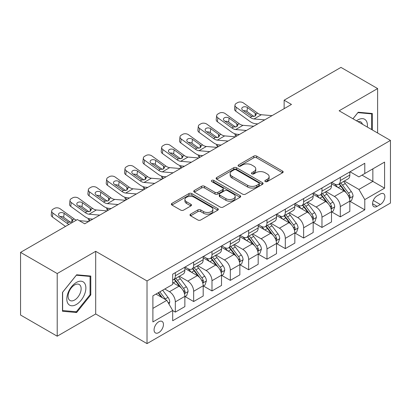 <?xml version="1.0" encoding="UTF-8"?>
<svg xmlns="http://www.w3.org/2000/svg" width="411" height="411" viewBox="0 0 411 411"><rect width="100%" height="100%" fill="white"/><g stroke="black" fill="none" stroke-linecap="round" stroke-linejoin="round"><path stroke-width="0.62" d="M265.259 181.585A1.423 0.822 0 0 0 267.273 181.585L282.568 172.759A2.034 1.176 0 0 0 283.164 171.926A2.034 1.176 0 0 0 282.568 171.094L256.659 156.134A2.034 1.176 0 0 0 253.782 156.134L238.488 164.965A1.423 0.822 0 0 0 238.072 165.546A1.423 0.822 0 0 0 238.488 166.131A1.423 0.822 0 0 0 240.502 166.131L242.485 164.986A6.514 3.761 0 0 1 251.696 164.986L253.854 166.234A6.514 3.761 0 0 1 255.76 168.89A6.514 3.761 0 0 1 253.854 171.551L251.876 172.692A1.423 0.822 0 0 0 251.455 173.278A1.423 0.822 0 0 0 251.876 173.858A1.423 0.822 0 0 0 253.89 173.858L255.868 172.712A6.514 3.761 0 0 1 265.08 172.712L267.237 173.961A6.514 3.761 0 0 1 269.148 176.622A6.514 3.761 0 0 1 267.237 179.278L265.259 180.424A1.423 0.822 0 0 0 264.843 181.004A1.423 0.822 0 0 0 265.259 181.585L265.259 180.424M158.759 332.597A6.638 3.833 120 0 0 163.095 326.75A6.638 3.833 120 0 0 162.078 321.433A6.638 3.833 120 0 0 158.759 321.762A6.638 3.833 120 0 0 154.423 327.608A6.638 3.833 120 0 0 155.44 332.925A6.638 3.833 120 0 0 158.759 332.597M190.591 214.141A2.034 1.176 0 0 0 189.995 214.974A2.034 1.176 0 0 0 190.591 215.801L197.861 219.998A2.034 1.176 0 0 0 200.743 219.998L217.727 210.196A2.034 1.176 0 0 0 218.323 209.363A2.034 1.176 0 0 0 217.727 208.531L191.819 193.576A2.034 1.176 0 0 0 188.937 193.576L171.952 203.378A2.034 1.176 0 0 0 171.356 204.21A2.034 1.176 0 0 0 171.952 205.043L180.732 210.108A2.034 1.176 0 0 0 183.614 210.108L190.879 205.916A2.034 1.176 0 0 0 191.475 205.084A2.034 1.176 0 0 0 190.879 204.252L186.527 201.739A5.446 3.144 0 0 1 184.929 199.515A5.446 3.144 0 0 1 188.295 196.612A5.446 3.144 0 0 1 194.228 197.29L211.285 207.139A5.446 3.144 0 0 1 212.877 209.363A5.446 3.144 0 0 1 209.518 212.266A5.446 3.144 0 0 1 203.584 211.588L200.743 209.944A2.034 1.176 0 0 0 197.861 209.944L190.591 214.141L190.591 215.801M95.701 251.321L57.211 273.546L20.55 252.38L20.55 315.032L57.211 336.198L95.701 313.973L147.025 343.606L147.025 280.954L95.701 251.321L95.701 313.973M377.617 133.01L377.617 88.56L339.126 110.785L390.45 140.418L147.025 280.954M377.617 88.56L340.96 67.394L284.135 100.202L284.135 108.668M20.55 252.38L77.371 219.577L84.707 223.81L291.466 104.435L284.135 100.202M242.629 194.156A2.034 1.176 0 0 0 245.506 194.156L262.49 184.349A2.034 1.176 0 0 0 263.086 183.517A2.034 1.176 0 0 0 262.49 182.69L236.582 167.729A2.034 1.176 0 0 0 233.7 167.729L216.715 177.537A2.034 1.176 0 0 0 216.119 178.364A2.034 1.176 0 0 0 216.715 179.196L242.629 194.156M212.323 181.893A1.423 0.822 0 0 1 213.766 182.094L213.766 180.403L240.106 195.61A2.034 1.176 0 0 1 240.702 196.443A2.034 1.176 0 0 1 240.106 197.27L223.122 207.077A2.034 1.176 0 0 1 220.245 207.077L194.336 192.117L194.336 190.457A2.034 1.176 0 0 0 193.74 191.29A2.034 1.176 0 0 0 194.336 192.117M194.336 190.457L201.606 186.26A2.034 1.176 0 0 1 204.483 186.26L214.989 192.327A2.034 1.176 0 0 0 217.871 192.327L222.69 189.543A2.034 1.176 0 0 0 223.286 188.711A2.034 1.176 0 0 0 222.69 187.878L211.752 181.564A1.423 0.822 0 0 1 211.336 180.984A1.423 0.822 0 0 1 212.215 180.224A1.423 0.822 0 0 1 213.766 180.403M380.334 194.007L377.108 195.872A6.427 3.709 120 0 0 372.905 201.534A6.427 3.709 120 0 0 373.892 206.687A6.427 3.709 120 0 0 377.108 206.368L380.334 204.503A6.427 3.709 120 0 0 384.532 198.842A6.427 3.709 120 0 0 383.545 193.689A6.427 3.709 120 0 0 380.334 194.007M147.025 343.606L390.45 203.065L390.45 140.418M350.049 171.783L358.921 176.905L364.788 173.519L364.788 163.275L172.687 274.183L172.687 284.427L152.892 295.853L152.892 321.931L172.687 310.5L172.687 320.744L364.788 209.841L364.788 199.597L358.921 189.435L344.341 181.02M364.788 173.519L384.583 162.088L384.583 188.166L364.788 199.597M57.211 273.546L57.211 336.198M362.004 175.127L372.854 181.395L372.854 168.864L384.583 162.088M358.921 189.435L372.854 181.395L384.583 188.166M152.892 308.384L166.825 300.343L155.975 294.076M172.687 310.588L175.327 312.113L175.327 301.869A8.297 4.788 -120 0 0 169.466 291.707L164.77 289M175.327 312.113L184.863 306.606L184.863 296.362A8.297 4.788 -120 0 0 178.996 286.205L172.687 282.562M185.078 296.578L193.658 301.53L193.658 291.286A8.297 4.788 -120 0 0 187.791 281.124L179.371 276.264M193.658 301.53L203.188 296.023L203.188 285.779A8.297 4.788 -120 0 0 197.326 275.622L184.863 268.424M203.409 285.994L211.989 290.947L211.989 280.703A8.297 4.788 -120 0 0 206.122 270.541L197.701 265.681M211.989 290.947L221.519 285.445L221.519 275.2A8.297 4.788 -120 0 0 215.657 265.038L203.188 257.841M221.74 275.411L230.319 280.364L230.319 270.119A8.297 4.788 -120 0 0 224.452 259.958L216.032 255.097M230.319 280.364L239.849 274.861L239.849 264.617A8.297 4.788 -120 0 0 233.982 254.455L221.519 247.258M240.07 264.828L248.65 269.78L248.65 259.536A8.297 4.788 -120 0 0 242.783 249.374L234.362 244.514M248.65 269.78L258.18 264.278L258.18 254.034A8.297 4.788 -120 0 0 252.313 243.872L239.849 236.674M258.401 254.245L266.98 259.197L266.98 248.953A8.297 4.788 -120 0 0 261.113 238.791L252.693 233.931M266.98 259.197L276.511 253.695L276.511 243.451A8.297 4.788 -120 0 0 270.644 233.289L258.18 226.096M276.731 243.661L285.311 248.614L285.311 238.37A8.297 4.788 -120 0 0 279.444 228.213L271.024 223.348M285.311 248.614L294.841 243.112L294.841 232.867A8.297 4.788 -120 0 0 288.974 222.705L276.511 215.513M295.062 233.078L303.637 238.031L303.637 227.786A8.297 4.788 -120 0 0 297.775 217.63L289.349 212.764M303.637 238.031L313.172 232.528L313.172 222.284A8.297 4.788 -120 0 0 307.305 212.127L294.841 204.93M313.393 222.495L321.967 227.447L321.967 217.203A8.297 4.788 -120 0 0 316.105 207.046L307.68 202.181M321.967 227.447L331.502 221.945L331.502 211.701A8.297 4.788 -120 0 0 325.635 201.544L313.172 194.346M331.718 211.912L340.298 216.864L340.298 206.62A8.297 4.788 -120 0 0 334.436 196.463L326.01 191.598M340.298 216.864L349.833 211.362L349.833 201.118A8.297 4.788 -120 0 0 343.966 190.961L331.502 183.763M331.718 182.366L334.436 183.933A8.297 4.788 -120 0 0 338.582 184.344A8.297 4.788 -120 0 0 340.298 180.547L340.298 177.413M313.393 192.949L316.105 194.516A8.297 4.788 -120 0 0 320.251 194.927A8.297 4.788 -120 0 0 321.967 191.13L321.967 187.997M295.062 203.532L297.775 205.099A8.297 4.788 -120 0 0 301.921 205.51A8.297 4.788 -120 0 0 303.637 201.714L303.637 198.58M276.731 214.116L279.444 215.683A8.297 4.788 -120 0 0 283.59 216.094A8.297 4.788 -120 0 0 285.311 212.292L285.311 209.163M258.401 224.699L261.113 226.266A8.297 4.788 -120 0 0 265.259 226.672A8.297 4.788 -120 0 0 266.98 222.875L266.98 219.746M240.07 235.282L242.783 236.844A8.297 4.788 -120 0 0 246.929 237.255A8.297 4.788 -120 0 0 248.65 233.458L248.65 230.324M221.74 245.86L224.452 247.427A8.297 4.788 -120 0 0 228.603 247.838A8.297 4.788 -120 0 0 230.319 244.042L230.319 240.908M203.409 256.443L206.122 258.01A8.297 4.788 -120 0 0 210.273 258.421A8.297 4.788 -120 0 0 211.989 254.625L211.989 251.491M185.078 267.027L187.791 268.594A8.297 4.788 -120 0 0 191.942 269.005A8.297 4.788 -120 0 0 193.658 265.208L193.658 262.074M350.049 201.328L364.788 209.841M338.582 184.344L348.112 178.842A8.297 4.788 -120 0 0 349.833 175.045L349.833 171.911M320.251 194.927L329.781 189.425A8.297 4.788 -120 0 0 331.502 185.623L331.502 182.494M301.921 205.51L311.451 200.008A8.297 4.788 -120 0 0 313.172 196.206L313.172 193.078M283.59 216.094L293.12 210.586A8.297 4.788 -120 0 0 294.841 206.79L294.841 203.661M265.259 226.672L274.795 221.169A8.297 4.788 -120 0 0 276.511 217.373L276.511 214.239M246.929 237.255L256.464 231.753A8.297 4.788 -120 0 0 258.18 227.956L258.18 224.822M228.603 247.838L238.133 242.336A8.297 4.788 -120 0 0 239.849 238.539L239.849 235.405M210.273 258.421L219.803 252.919A8.297 4.788 -120 0 0 221.519 249.123L221.519 245.989M191.942 269.005L201.472 263.502A8.297 4.788 -120 0 0 203.188 259.706L203.188 256.572M172.687 279.922A8.297 4.788 -120 0 0 173.612 279.588L183.142 274.086A8.297 4.788 -120 0 0 184.863 270.289L184.863 267.155M173.612 279.588A8.297 4.788 -120 0 0 175.327 275.791L175.327 272.657M166.825 300.343L172.687 310.5M372.34 129.958L372.34 113.498L358.192 112.234L352.941 118.764M62.487 311.261L76.641 312.524L90.79 294.918L90.79 276.048L76.641 274.784L62.487 292.391L62.487 311.261M90.055 294.497L90.79 294.918M75.146 311.661L76.641 312.524M265.83 181.785L267.237 180.974A6.514 3.761 0 0 0 269.148 178.312L269.148 176.622M255.76 168.89L255.76 170.586A6.514 3.761 0 0 1 253.854 173.247L252.441 174.059M282.542 172.774L256.659 157.829A2.034 1.176 0 0 0 253.782 157.829L239.058 166.332M262.465 184.364L236.582 169.424A2.034 1.176 0 0 0 233.7 169.424L216.746 179.211M258.889 184.102A1.423 0.822 0 0 0 259.31 183.517A1.423 0.822 0 0 0 258.889 182.936L236.15 169.805A1.423 0.822 0 0 0 234.136 169.805L232.045 171.012A6.514 3.761 0 0 0 230.139 173.668A6.514 3.761 0 0 0 232.045 176.329L247.592 185.304A6.514 3.761 0 0 0 256.803 185.304L258.889 184.102L258.889 185.793A1.423 0.822 0 0 0 259.31 185.212L259.31 183.517M230.139 173.668L230.139 175.363A6.514 3.761 0 0 0 232.045 178.025L232.045 176.329M258.889 185.793L256.803 187A6.514 3.761 0 0 1 247.592 187L232.045 178.025M194.362 192.132L201.606 187.955L201.606 186.26M223.286 188.711L223.286 190.406A2.034 1.176 0 0 1 222.69 191.238L217.871 194.018A2.034 1.176 0 0 1 214.989 194.018L204.483 187.955A2.034 1.176 0 0 0 201.606 187.955M213.766 182.094L240.081 197.285M225.896 198.621A5.446 3.144 0 0 0 231.83 199.304A5.446 3.144 0 0 0 235.19 196.396A5.446 3.144 0 0 0 233.592 194.177L227.586 190.704A2.034 1.176 0 0 0 224.704 190.704L219.885 193.489A2.034 1.176 0 0 0 219.289 194.321A2.034 1.176 0 0 0 219.885 195.153L225.896 198.621L225.896 200.316A5.446 3.144 0 0 0 231.83 200.994A5.446 3.144 0 0 0 235.19 198.092L235.19 196.396M219.289 194.321L219.289 196.016A2.034 1.176 0 0 0 219.885 196.843L219.885 195.153M225.896 200.316L219.885 196.843M212.877 209.363L212.877 211.054A5.446 3.144 0 0 1 209.518 213.961A5.446 3.144 0 0 1 203.584 213.278L200.743 211.639A2.034 1.176 0 0 0 197.861 211.639L190.622 215.816M184.929 199.515L184.929 201.21A5.446 3.144 0 0 0 186.527 203.43L186.527 201.739M190.853 205.932L186.527 203.43M217.696 210.211L191.819 195.266A2.034 1.176 0 0 0 188.937 195.266L171.978 205.058M349.833 201.457L351.59 200.44L353.054 196.206A5.497 3.175 -120 0 0 351.302 191.526L345.312 183.532A15.865 9.16 -120 0 0 343.581 181.457M337.621 187.298A15.865 9.16 -120 0 0 334.374 183.897M236.52 136.159L236.181 136.01A4.146 2.076 174.1 0 1 234.989 134.741L234.887 133.765M349.329 198.092L349.967 197.403L350.09 196.443A5.497 3.175 -120 0 0 348.518 193.139L342.522 185.14A15.865 9.16 -120 0 0 340.791 183.065M339.316 183.917A13.167 7.604 60 0 1 341.479 186.378L346.55 193.144M339.034 184.082A15.865 9.16 60 0 1 340.765 186.157L344.747 191.475M264.715 119.878L254.013 118.964A10.367 5.985 60 0 1 250.222 117.382L236.181 107.23L235.724 111.16A4.146 2.677 -173.3 0 1 234.537 108.987L234.994 105.052A4.146 2.677 6.7 0 0 236.181 107.23M257.779 123.886L255.452 123.685A15.551 8.98 60 0 1 249.765 121.317L235.724 111.16M272.046 115.645L261.345 114.731A10.367 5.985 60 0 1 257.553 113.148L243.512 102.997A4.146 2.677 6.7 0 0 237.671 102.586L236.202 103.428A4.146 2.677 6.7 0 0 234.994 105.052M255.272 115.994L255.154 113.128L256.135 114.659L255.164 116.061L251.804 116.472L242.737 110.256A3.319 2.142 -173.3 0 1 241.786 108.514A3.319 2.142 -173.3 0 1 242.757 107.214A3.319 2.142 -173.3 0 1 247.432 107.543L246.97 111.479L253.941 116.519M246.97 111.479A3.319 2.142 6.7 0 0 243.425 110.749M255.154 113.128L247.432 107.543M331.502 212.04L333.259 211.023L334.724 206.79A5.497 3.175 -120 0 0 332.972 202.109L326.981 194.115A15.865 9.16 -120 0 0 325.25 192.04M319.29 197.881A15.865 9.16 -120 0 0 316.044 194.48M218.19 146.742L217.851 146.593A4.146 2.076 174.1 0 1 216.659 145.324L216.556 144.348M330.999 208.675L331.641 207.987L331.759 207.026A5.497 3.175 -120 0 0 330.187 203.722L324.197 195.723A15.865 9.16 -120 0 0 322.465 193.648M320.986 194.501A13.167 7.604 60 0 1 323.149 196.956L328.219 203.728M320.703 194.665A15.865 9.16 60 0 1 322.435 196.735L326.416 202.053M313.172 222.623L314.929 221.606L316.398 217.373A5.497 3.175 -120 0 0 314.641 212.693L308.651 204.693A15.865 9.16 -120 0 0 306.919 202.623M300.96 208.464A15.865 9.16 -120 0 0 297.713 205.063M199.859 157.321L199.52 157.177A4.146 2.076 174.1 0 1 198.328 155.908L198.225 154.932M312.668 219.258L313.31 218.565L313.429 217.609A5.497 3.175 -120 0 0 311.857 214.301L305.866 206.307A15.865 9.16 -120 0 0 304.135 204.231M302.655 205.084A13.167 7.604 60 0 1 304.818 207.54L309.889 214.311M302.373 205.248A15.865 9.16 60 0 1 304.104 207.319L308.091 212.636M294.841 233.207L296.598 232.189L298.067 227.956A5.497 3.175 -120 0 0 296.31 223.276L290.32 215.277A15.865 9.16 -120 0 0 288.589 213.206M282.629 219.042A15.865 9.16 -120 0 0 279.382 215.647M181.534 167.904L181.189 167.76A4.146 2.076 174.1 0 1 179.997 166.491L179.9 165.515M294.338 229.841L294.98 229.148L295.098 228.192A5.497 3.175 -120 0 0 293.526 224.884L287.536 216.885A15.865 9.16 -120 0 0 285.804 214.814M284.325 215.667A13.167 7.604 60 0 1 286.488 218.123L291.558 224.894M284.042 215.832A15.865 9.16 60 0 1 285.773 217.902L289.76 223.219M246.384 130.462L235.683 129.547A10.367 5.985 60 0 1 231.891 127.965L217.851 117.808L217.393 121.743A4.146 2.677 -173.3 0 1 216.207 119.57L216.664 115.635A4.146 2.677 6.7 0 0 217.851 117.808M239.449 134.469L237.121 134.269A15.551 8.98 60 0 1 231.434 131.9L217.393 121.743M253.721 126.228L243.014 125.314A10.367 5.985 60 0 1 239.223 123.732L225.182 113.575A4.146 2.677 6.7 0 0 219.34 113.164L217.876 114.011A4.146 2.677 6.7 0 0 216.664 115.635M236.942 126.578L236.823 123.711L237.805 125.242L236.834 126.645L233.474 127.056L224.406 120.834A3.319 2.142 -173.3 0 1 223.461 119.098A3.319 2.142 -173.3 0 1 224.427 117.798A3.319 2.142 -173.3 0 1 229.102 118.127L228.639 122.062L235.611 127.102M228.639 122.062A3.319 2.142 6.7 0 0 225.094 121.332M236.823 123.711L229.102 118.127M228.059 141.045L217.352 140.125A10.367 5.985 60 0 1 213.561 138.548L199.52 128.391L199.063 132.327A4.146 2.677 -173.3 0 1 197.876 130.153L198.333 126.218A4.146 2.677 6.7 0 0 199.52 128.391M221.118 145.052L218.791 144.852A15.551 8.98 60 0 1 213.104 142.483L199.063 132.327M235.39 136.812L224.689 135.892A10.367 5.985 60 0 1 220.897 134.315L206.851 124.158A4.146 2.677 6.7 0 0 201.01 123.747L199.546 124.595A4.146 2.677 6.7 0 0 198.333 126.218M218.611 137.161L218.493 134.294L219.474 135.825L218.508 137.228L215.143 137.639L206.081 131.417A3.319 2.142 -173.3 0 1 205.13 129.681A3.319 2.142 -173.3 0 1 206.096 128.381A3.319 2.142 -173.3 0 1 210.771 128.71L210.309 132.645L217.28 137.685M210.309 132.645A3.319 2.142 6.7 0 0 206.764 131.916M218.493 134.294L210.771 128.71M209.728 151.628L199.022 150.709A10.367 5.985 60 0 1 195.23 149.131L181.189 138.975L180.732 142.91A4.146 2.677 -173.3 0 1 179.545 140.737L180.003 136.801A4.146 2.677 6.7 0 0 181.189 138.975M202.787 155.635L200.46 155.435A15.551 8.98 60 0 1 194.773 153.067L180.732 142.91M217.059 147.395L206.358 146.475A10.367 5.985 60 0 1 202.566 144.898L188.521 134.741A4.146 2.677 6.7 0 0 182.679 134.33L181.215 135.178A4.146 2.677 6.7 0 0 180.003 136.801M200.28 147.744L200.162 144.877L201.143 146.408L200.178 147.811L196.812 148.217L187.75 142A3.319 2.142 -173.3 0 1 186.8 140.264A3.319 2.142 -173.3 0 1 187.765 138.964A3.319 2.142 -173.3 0 1 192.44 139.293L191.983 143.228L198.95 148.268M191.983 143.228A3.319 2.142 6.7 0 0 188.433 142.499M200.162 144.877L192.44 139.293M276.511 243.79L278.273 242.773L279.737 238.539A5.497 3.175 -120 0 0 277.98 233.859L271.99 225.86A15.865 9.16 -120 0 0 270.258 223.79M264.299 229.626A15.865 9.16 -120 0 0 261.052 226.23M163.203 178.487L162.859 178.343A4.146 2.076 174.1 0 1 161.667 177.074L161.569 176.098M276.012 240.425L276.649 239.731L276.767 238.776A5.497 3.175 -120 0 0 275.195 235.467L269.205 227.468A15.865 9.16 -120 0 0 267.474 225.398M265.999 226.25A13.167 7.604 60 0 1 268.157 228.706L273.228 235.477M265.712 226.415A15.865 9.16 60 0 1 267.443 228.485L271.43 233.802M191.398 162.211L180.696 161.292A10.367 5.985 60 0 1 176.905 159.715L162.859 149.558L162.402 153.493A4.146 2.677 -173.3 0 1 161.215 151.32L161.672 147.385A4.146 2.677 6.7 0 0 162.859 149.558M184.457 166.219L182.13 166.018A15.551 8.98 60 0 1 176.442 163.65L162.402 153.493M198.729 157.978L188.027 157.059A10.367 5.985 60 0 1 184.236 155.481L170.195 145.324A4.146 2.677 6.7 0 0 164.349 144.913L162.884 145.761A4.146 2.677 6.7 0 0 161.672 147.385M181.955 158.327L181.832 155.461L182.813 156.992L181.847 158.389L178.482 158.8L169.419 152.584A3.319 2.142 -173.3 0 1 168.469 150.847A3.319 2.142 -173.3 0 1 169.435 149.547A3.319 2.142 -173.3 0 1 174.11 149.876L173.653 153.812L180.619 158.852M173.653 153.812A3.319 2.142 6.7 0 0 170.103 153.082M181.832 155.461L174.11 149.876M367.331 127.066A13.481 7.783 120 0 0 366.15 120.664A13.481 7.783 120 0 0 356.527 120.829M362.435 124.24A9.227 5.328 120 0 0 361.814 122.899A9.227 5.328 120 0 0 360.776 121.939A9.227 5.328 120 0 0 357.95 121.651M357.868 112.635L371.606 113.878L371.606 129.537M370.696 113.354L371.606 113.878M352.972 118.779L357.894 112.655M76.348 282.48A13.481 7.783 120 0 0 66.813 298.987A13.481 7.783 120 0 0 76.348 304.489A13.481 7.783 120 0 0 85.878 287.983A13.481 7.783 120 0 0 76.348 282.48M74.612 284.946A9.227 5.328 120 0 0 68.58 293.079A9.227 5.328 120 0 0 69.998 300.477A9.227 5.328 120 0 0 74.612 300.02A9.227 5.328 120 0 0 80.638 291.887A9.227 5.328 120 0 0 79.225 284.489A9.227 5.328 120 0 0 74.612 284.946M90.055 294.708L76.348 311.764L62.636 310.541L62.636 292.262L76.348 275.206L90.055 276.428L90.055 294.708M89.151 275.904L90.055 276.428M258.18 254.373L259.942 253.356L261.406 249.123A5.497 3.175 -120 0 0 259.654 244.442L253.659 236.443A15.865 9.16 -120 0 0 251.928 234.373M245.968 240.209A15.865 9.16 -120 0 0 242.721 236.813M144.872 189.07L144.533 188.926A4.146 2.076 174.1 0 1 143.336 187.657L143.239 186.681M257.682 251.003L258.319 250.314L258.437 249.354A5.497 3.175 -120 0 0 256.865 246.05L250.874 238.051A15.865 9.16 -120 0 0 249.143 235.981M247.669 236.834A13.167 7.604 60 0 1 249.826 239.289L254.897 246.055M247.386 236.993A15.865 9.16 60 0 1 249.112 239.068L253.099 244.386M239.849 264.956L241.611 263.939L243.076 259.706A5.497 3.175 -120 0 0 241.324 255.026L235.328 247.026A15.865 9.16 -120 0 0 233.597 244.956M227.643 250.792A15.865 9.16 -120 0 0 224.391 247.396M126.542 199.654L126.203 199.51A4.146 2.076 174.1 0 1 125.006 198.241L124.908 197.265M239.351 261.586L239.988 260.898L240.111 259.937A5.497 3.175 -120 0 0 238.534 256.634L232.544 248.634A15.865 9.16 -120 0 0 230.812 246.564M229.338 247.417A13.167 7.604 60 0 1 231.501 249.873L236.572 256.639M229.055 247.576A15.865 9.16 60 0 1 230.787 249.652L234.768 254.969M221.519 275.534L223.281 274.522L224.745 270.289A5.497 3.175 -120 0 0 222.993 265.609L217.003 257.61A15.865 9.16 -120 0 0 215.272 255.534M209.312 261.375A15.865 9.16 -120 0 0 206.065 257.974M108.211 210.237L107.872 210.088A4.146 2.076 174.1 0 1 106.68 208.819L106.577 207.848M221.02 272.169L221.657 271.481L221.781 270.52A5.497 3.175 -120 0 0 220.204 267.217L214.213 259.218A15.865 9.16 -120 0 0 212.482 257.147M211.007 257.995A13.167 7.604 60 0 1 213.17 260.456L218.241 267.222M210.725 258.159A15.865 9.16 60 0 1 212.456 260.235L216.438 265.552M173.067 172.795L162.366 171.875A10.367 5.985 60 0 1 158.574 170.298L144.533 160.141L144.071 164.076A4.146 2.677 -173.3 0 1 142.884 161.903L143.347 157.968A4.146 2.677 6.7 0 0 144.533 160.141M166.126 176.797L163.799 176.602A15.551 8.98 60 0 1 158.112 174.233L144.071 164.076M180.398 168.561L169.697 167.642A10.367 5.985 60 0 1 165.905 166.065L151.865 155.908A4.146 2.677 6.7 0 0 146.018 155.497L144.554 156.344A4.146 2.677 6.7 0 0 143.347 157.968M163.624 168.911L163.506 166.044L164.487 167.575L163.516 168.972L160.151 169.383L151.089 163.167A3.319 2.142 -173.3 0 1 150.138 161.425A3.319 2.142 -173.3 0 1 151.104 160.131A3.319 2.142 -173.3 0 1 155.779 160.46L155.322 164.395L162.288 169.43M155.322 164.395A3.319 2.142 6.7 0 0 151.772 163.665M163.506 166.044L155.779 160.46M154.736 183.378L144.035 182.458A10.367 5.985 60 0 1 140.243 180.881L126.203 170.724L125.74 174.66A4.146 2.677 -173.3 0 1 124.554 172.486L125.016 168.551A4.146 2.677 6.7 0 0 126.203 170.724M147.796 187.38L145.468 187.185A15.551 8.98 60 0 1 139.781 184.816L125.74 174.66M162.068 179.145L151.366 178.225A10.367 5.985 60 0 1 147.575 176.648L133.534 166.491A4.146 2.677 6.7 0 0 127.693 166.08L126.223 166.928A4.146 2.677 6.7 0 0 125.016 168.551M145.294 179.494L145.175 176.627L146.157 178.158L145.186 179.556L141.821 179.967L132.758 173.75A3.319 2.142 -173.3 0 1 131.808 172.009A3.319 2.142 -173.3 0 1 132.779 170.714A3.319 2.142 -173.3 0 1 137.449 171.043L136.991 174.973L143.958 180.013M136.991 174.973A3.319 2.142 6.7 0 0 133.441 174.249M145.175 176.627L137.449 171.043M136.406 193.956L125.704 193.042A10.367 5.985 60 0 1 121.913 191.464L107.872 181.308L107.41 185.243A4.146 2.677 -173.3 0 1 106.223 183.065L106.685 179.134A4.146 2.677 6.7 0 0 107.872 181.308M129.465 197.963L127.138 197.763A15.551 8.98 60 0 1 121.451 195.395L107.41 185.243M143.737 189.723L133.036 188.808A10.367 5.985 60 0 1 129.244 187.231L115.203 177.074A4.146 2.677 6.7 0 0 109.362 176.663L107.893 177.511A4.146 2.677 6.7 0 0 106.685 179.134M126.963 190.077L126.845 187.21L127.826 188.741L126.855 190.139L123.49 190.55L114.428 184.334A3.319 2.142 -173.3 0 1 113.477 182.592A3.319 2.142 -173.3 0 1 114.448 181.292A3.319 2.142 -173.3 0 1 119.118 181.626L118.661 185.556L125.627 190.596M118.661 185.556A3.319 2.142 6.7 0 0 115.116 184.827M126.845 187.21L119.118 181.626M203.188 286.118L204.95 285.106L206.414 280.872A5.497 3.175 -120 0 0 204.663 276.192L198.672 268.193A15.865 9.16 -120 0 0 196.941 266.117M190.981 271.959A15.865 9.16 -120 0 0 187.735 268.558M89.881 220.82L89.541 220.671A4.146 2.076 174.1 0 1 88.35 219.402L88.247 218.431M202.69 282.753L203.327 282.064L203.45 281.103A5.497 3.175 -120 0 0 201.878 277.8L195.883 269.801A15.865 9.16 -120 0 0 194.151 267.725M192.677 268.578A13.167 7.604 60 0 1 194.84 271.039L199.91 277.805M192.394 268.743A15.865 9.16 60 0 1 194.126 270.818L198.107 276.135M118.075 204.539L107.374 203.625A10.367 5.985 60 0 1 103.582 202.048L89.541 191.891L89.079 195.826A4.146 2.677 -173.3 0 1 87.892 193.648L88.355 189.718A4.146 2.677 6.7 0 0 89.541 191.891M111.134 208.547L108.812 208.346A15.551 8.98 60 0 1 103.125 205.978L89.079 195.826M125.406 200.306L114.705 199.392A10.367 5.985 60 0 1 110.913 197.814L96.873 187.657A4.146 2.677 6.7 0 0 91.031 187.246L89.562 188.094A4.146 2.677 6.7 0 0 88.355 189.718M108.632 200.66L108.514 197.794L109.496 199.325L108.525 200.722L105.159 201.133L96.097 194.917A3.319 2.142 -173.3 0 1 95.147 193.175A3.319 2.142 -173.3 0 1 96.117 191.875A3.319 2.142 -173.3 0 1 100.793 192.204L100.33 196.139L107.297 201.179M100.33 196.139A3.319 2.142 6.7 0 0 96.785 195.41M108.514 197.794L100.793 192.204M184.863 296.701L186.62 295.689L188.084 291.45A5.497 3.175 -120 0 0 186.332 286.775L180.342 278.776A15.865 9.16 -120 0 0 178.61 276.701M184.359 293.336L184.996 292.647L185.12 291.687A5.497 3.175 -120 0 0 183.547 288.383L177.552 280.384A15.865 9.16 -120 0 0 175.821 278.309M174.346 279.161A13.167 7.604 60 0 1 176.509 281.622L181.58 288.388M174.064 279.326A15.865 9.16 60 0 1 175.795 281.401L179.777 286.719M99.745 215.123L89.043 214.208A10.367 5.985 60 0 1 85.252 212.626L71.211 202.474L70.754 206.404A4.146 2.677 -173.3 0 1 69.567 204.231L70.024 200.296A4.146 2.677 6.7 0 0 71.211 202.474M92.809 219.13L90.482 218.929A15.551 8.98 60 0 1 84.794 216.561L70.754 206.404M107.076 210.889L96.374 209.975A10.367 5.985 60 0 1 92.583 208.392L78.542 198.241A4.146 2.677 6.7 0 0 72.701 197.83L71.231 198.672A4.146 2.677 6.7 0 0 70.024 200.296M90.302 211.239L90.184 208.377L91.165 209.903L90.194 211.305L86.834 211.716L77.766 205.5A3.319 2.142 -173.3 0 1 76.816 203.758A3.319 2.142 -173.3 0 1 77.787 202.459A3.319 2.142 -173.3 0 1 82.462 202.787L82 206.723L88.971 211.763M82 206.723A3.319 2.142 6.7 0 0 78.455 205.993M90.184 208.377L82.462 202.787M169.024 304.15L169.753 302.034A5.497 3.175 -120 0 0 168.001 297.358L162.653 290.217M165.715 299.701A5.497 3.175 -120 0 0 165.217 298.967L159.869 291.825M158.492 292.622L162.335 297.749M158.112 292.843L161.369 297.194M69.038 224.385A10.367 5.985 60 0 1 66.921 223.209L52.88 213.057L52.423 216.987A4.146 2.677 -173.3 0 1 51.236 214.814L51.694 210.879A4.146 2.677 6.7 0 0 52.88 213.057M65.488 226.44L52.423 216.987M76.374 220.152A10.367 5.985 60 0 1 74.252 218.976L60.212 208.824A4.146 2.677 6.7 0 0 54.37 208.413L52.906 209.256A4.146 2.677 6.7 0 0 51.694 210.879M88.75 221.472L79.251 220.661M71.971 221.822L71.853 218.955L72.834 220.486L71.863 221.889L68.503 222.3L59.436 216.083A3.319 2.142 -173.3 0 1 58.49 214.342A3.319 2.142 -173.3 0 1 59.456 213.042A3.319 2.142 -173.3 0 1 64.131 213.371L63.669 217.306L70.641 222.346M63.669 217.306A3.319 2.142 6.7 0 0 60.124 216.576M71.853 218.955L64.131 213.371M169.466 291.707L178.996 286.205M187.791 281.124L197.326 275.622M206.122 270.541L215.657 265.038M224.452 259.958L233.982 254.455M242.783 249.374L252.313 243.872M261.113 238.791L270.644 233.289M279.444 228.213L288.974 222.705M297.775 217.63L307.305 212.127M316.105 207.046L325.635 201.544M334.436 196.463L343.966 190.961M340.298 180.547L349.833 175.045M340.298 206.62L349.833 201.118M321.967 217.203L331.502 211.701M321.967 191.13L331.502 185.623M303.637 227.786L313.172 222.284M303.637 201.714L313.172 196.206M285.311 238.37L294.841 232.867M285.311 212.292L294.841 206.79M266.98 248.953L276.511 243.451M266.98 222.875L276.511 217.373M248.65 259.536L258.18 254.034M248.65 233.458L258.18 227.956M230.319 270.119L239.849 264.617M230.319 244.042L239.849 238.539M211.989 280.703L221.519 275.2M211.989 254.625L221.519 249.123M193.658 291.286L203.188 285.779M193.658 265.208L203.188 259.706M175.327 301.869L184.863 296.362M175.327 275.791L184.863 270.289M373.301 200.445L380.334 204.503M372.561 203.743L377.108 206.368M267.237 180.974L267.237 179.278M251.876 173.858L251.876 172.692M253.854 173.247L253.854 171.551M238.488 166.131L238.488 164.965M253.782 157.829L253.782 156.134M256.659 157.829L256.659 156.134M282.568 172.759L282.568 171.094M216.715 179.196L216.715 177.537M233.7 169.424L233.7 167.729M236.582 169.424L236.582 167.729M262.49 184.349L262.49 182.69M247.592 187L247.592 185.304M256.803 187L256.803 185.304M204.483 187.955L204.483 186.26M214.989 194.018L214.989 192.327M217.871 194.018L217.871 192.327M222.69 191.238L222.69 189.543M240.106 197.27L240.106 195.61M197.861 211.639L197.861 209.944M200.743 211.639L200.743 209.944M203.584 213.278L203.584 211.588M190.879 205.916L190.879 204.252M171.952 205.043L171.952 203.378M188.937 195.266L188.937 193.576M191.819 195.266L191.819 193.576M217.727 210.196L217.727 208.531M235.981 134.089L236.181 136.01M349.422 198.395L353.018 196.314M342.522 185.14L345.312 183.532M338.202 187.632L340.765 186.157M348.518 193.139L351.302 191.526M348.081 195.282L350.09 196.443M251.804 116.472L250.222 117.382M257.553 113.148L255.976 114.063M261.345 114.731L254.013 118.964M217.655 144.672L217.851 146.593M331.091 208.978L334.688 206.897M324.197 195.723L326.981 194.115M319.876 198.215L322.435 196.735M330.187 203.722L332.972 202.109M329.75 205.865L331.759 207.026M199.325 155.255L199.52 157.177M312.761 219.556L316.362 217.481M305.866 206.307L308.651 204.693M301.546 208.798L304.104 207.319M311.857 214.301L314.641 212.693M311.42 216.448L313.429 217.609M180.994 165.839L181.189 167.76M294.43 230.139L298.032 228.064M287.536 216.885L290.32 215.277M283.215 219.382L285.773 217.902M293.526 224.884L296.31 223.276M293.089 227.031L295.098 228.192M233.474 127.056L231.891 127.965M239.223 123.732L237.645 124.646M243.014 125.314L235.683 129.547M215.143 137.639L213.561 138.548M220.897 134.315L219.315 135.229M224.689 135.892L217.352 140.125M196.812 148.217L195.23 149.131M202.566 144.898L200.984 145.813M206.358 146.475L199.022 150.709M162.664 176.417L162.859 178.343M276.1 240.723L279.701 238.647M269.205 227.468L271.99 225.86M264.884 229.965L267.443 228.485M275.195 235.467L277.98 233.859M274.759 237.615L276.767 238.776M178.482 158.8L176.905 159.715M184.236 155.481L182.654 156.391M188.027 157.059L180.696 161.292M144.333 187L144.533 188.926M257.769 251.306L261.37 249.23M250.874 238.051L253.659 236.443M246.554 240.548L249.112 239.068M256.865 246.05L259.654 244.442M256.433 248.198L258.437 249.354M126.002 197.583L126.203 199.51M239.438 261.889L243.04 259.809M232.544 248.634L235.328 247.026M228.223 251.131L230.787 249.652M238.534 256.634L241.324 255.026M238.103 258.781L240.111 259.937M107.672 208.166L107.872 210.088M221.108 272.472L224.709 270.392M214.213 259.218L217.003 257.61M209.893 261.715L212.456 260.235M220.204 267.217L222.993 265.609M219.772 269.364L221.781 270.52M160.151 169.383L158.574 170.298M165.905 166.065L164.323 166.974M169.697 167.642L162.366 171.875M141.821 179.967L140.243 180.881M147.575 176.648L145.997 177.557M151.366 178.225L144.035 182.458M123.49 190.55L121.913 191.464M129.244 187.231L127.667 188.14M133.036 188.808L125.704 193.042M89.341 218.75L89.541 220.671M202.782 283.056L206.379 280.975M195.883 269.801L198.672 268.193M191.562 272.298L194.126 270.818M201.878 277.8L204.663 276.192M201.441 279.948L203.45 281.103M105.159 201.133L103.582 202.048M110.913 197.814L109.336 198.724M114.705 199.392L107.374 203.625M184.452 293.639L188.048 291.558M177.552 280.384L180.342 278.776M173.231 282.876L175.795 281.401M183.547 288.383L186.332 286.775M183.111 290.526L185.12 291.687M86.834 211.716L85.252 212.626M92.583 208.392L91.006 209.307M96.374 209.975L89.043 214.208M168.325 302.948L169.717 302.142M165.217 298.967L168.001 297.358M68.503 222.3L66.921 223.209M74.252 218.976L72.675 219.89"/></g></svg>
